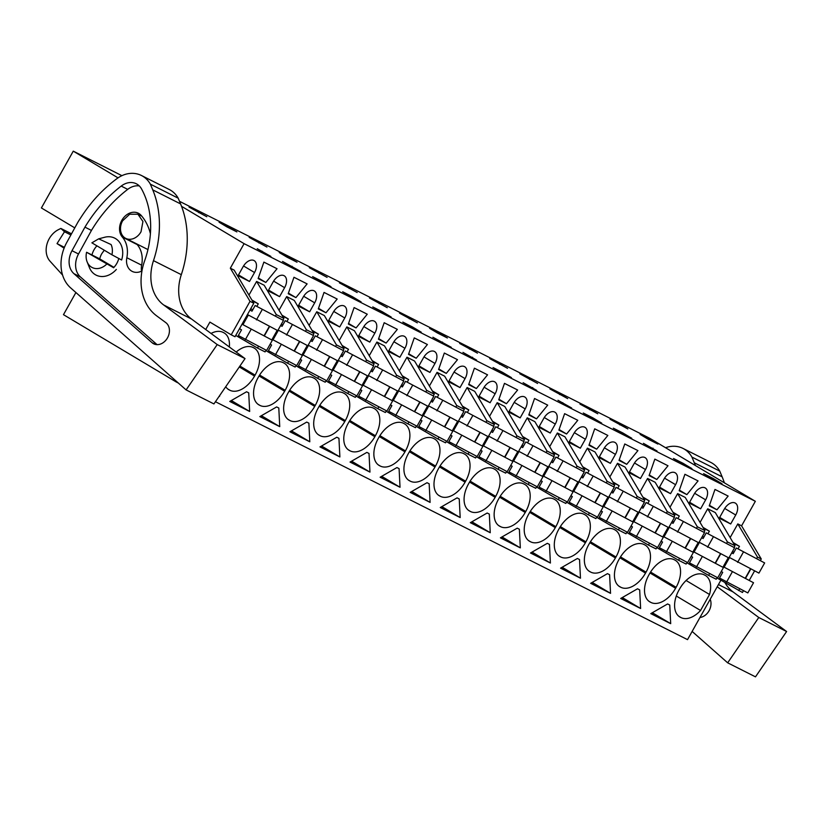 <?xml version="1.0" encoding="UTF-8"?>
<svg xmlns="http://www.w3.org/2000/svg" width="828" height="828" viewBox="0 0 828 828"><rect width="100%" height="100%" fill="white"/><g stroke="black" fill="none" stroke-linecap="round" stroke-linejoin="round"><path stroke-width="1.24" d="M716.924 577.923L742.468 592.475L743.451 590.716M749.34 580.231L754.577 570.906M760.456 560.421L761.263 558.983L741.588 525.832L755.343 501.302L649.897 438.374L179.5 201.318M215.435 401.735L687.53 639.64L721.002 580.004M738.679 590.561L739.663 588.811M745.697 578.058L750.789 568.991M756.782 558.31L757.475 557.078L761.263 558.983M717.172 577.478L716.189 579.227L708.613 575.408L709.596 573.659M686.847 562.761L708.613 575.408M687.095 562.315L686.112 564.065L682.324 562.16L678.536 560.245L679.519 558.496M656.77 547.608L678.536 560.245M657.018 547.163L656.035 548.912L652.247 547.008L648.459 545.093L649.442 543.344M626.703 532.456L648.459 545.093M626.951 532.011L625.968 533.76L618.392 529.941L619.375 528.192M596.626 517.303L618.392 529.941M596.874 516.848L595.891 518.607L588.315 514.788L589.298 513.029M566.549 502.141L588.315 514.788M566.797 501.696L565.814 503.445L562.026 501.54L558.238 499.626L559.221 497.876M536.472 486.988L558.238 499.626M536.73 486.543L535.747 488.292L528.171 484.473L529.154 482.724M506.405 471.836L528.171 484.473M506.653 471.391L505.67 473.14L498.094 469.321L499.077 467.572M476.328 456.673L498.094 469.321M476.576 456.228L475.593 457.977L471.805 456.073L468.017 454.158L469 452.409M446.251 441.521L468.017 454.158M446.509 441.076L445.526 442.825L441.738 440.92L437.95 439.006L438.923 437.256M416.184 426.368L437.95 439.006M416.432 425.923L415.449 427.672L407.873 423.853L408.856 422.104M386.107 411.205L407.873 423.853M386.355 410.76L385.372 412.51L381.584 410.605L377.796 408.69L378.779 406.941M356.03 396.053L377.796 408.69M356.288 395.608L355.305 397.357L351.517 395.453L347.729 393.538L348.702 391.789M325.963 380.901L347.729 393.538M326.211 380.456L325.228 382.205L317.652 378.386L318.635 376.636M295.886 365.738L317.652 378.386M296.134 365.293L295.151 367.042L287.575 363.233L288.558 361.474M265.809 350.586L287.575 363.233M266.067 350.14L265.084 351.89L261.296 349.985L257.508 348.07L258.481 346.321M235.742 335.433L257.508 348.07M230.329 268.189L234.117 270.094L253.803 303.245L235.007 336.737L231.219 334.822L250.015 301.34L230.329 268.189L244.094 243.66L181.539 206.327M205.727 329.523L209.898 322.102L231.219 334.822M178.32 383.033L176.281 381.998L176.571 381.48M678.929 616.353L680.999 617.595A23.815 14.562 120.8 0 0 700.55 610.484L709.534 594.483A23.815 14.562 120.8 0 0 705.373 575.45A23.815 14.562 120.8 0 0 704.814 575.149L704.224 574.849A23.815 14.562 120.8 0 0 679.56 589.039L679.022 589.981A23.815 14.562 120.8 0 0 679.85 616.984A23.815 14.562 120.8 0 0 680.409 617.295L679.312 616.643M680.999 617.595L680.409 617.295M219.555 395.722L219.586 396.322M248.721 392.855L249.663 411.475L229.76 401.445L246.578 391.768L248.721 392.855M289.686 390.195L315.24 405.441L314.712 406.382A23.815 14.562 120.8 0 1 290.038 420.572L288.351 419.62M315.24 405.441A23.815 14.562 120.8 0 0 314.412 378.427A23.815 14.562 120.8 0 0 313.864 378.127L313.263 377.827A23.815 14.562 120.8 0 0 288.599 392.017L288.072 392.958A23.815 14.562 120.8 0 0 288.889 419.972A23.815 14.562 120.8 0 0 289.448 420.272M259.609 375.032L285.163 390.288L284.635 391.23L259.05 375.953M257.891 404.178L259.961 405.42A23.815 14.562 120.8 0 0 284.635 391.23M259.961 405.42L258.284 404.468M285.163 390.288A23.815 14.562 120.8 0 0 284.346 363.275A23.815 14.562 120.8 0 0 283.787 362.964L283.197 362.664A23.815 14.562 120.8 0 0 258.522 376.854L257.994 377.806A23.815 14.562 120.8 0 0 258.812 404.809A23.815 14.562 120.8 0 0 259.371 405.12M309.807 441.79L289.904 431.761L306.722 422.083L308.875 423.16L309.807 441.79L291.477 430.85M440.268 507.533L457.087 497.856L459.24 498.942L460.182 517.562L440.268 507.533M519.384 529.258L520.326 547.877L500.422 537.848L517.241 528.171L519.384 529.258M530.272 511.435L555.826 526.68A23.815 14.562 120.8 0 0 555.008 499.677A23.815 14.562 120.8 0 0 554.45 499.367L553.86 499.067A23.815 14.562 120.8 0 0 529.185 513.256L528.657 514.198A23.815 14.562 120.8 0 0 529.475 541.212A23.815 14.562 120.8 0 0 530.034 541.522L528.947 540.87M555.826 526.68L555.298 527.622L529.713 512.356M528.554 540.58L530.624 541.812A23.815 14.562 120.8 0 0 555.298 527.622M530.624 541.812L530.034 541.522M480.302 527.705L470.345 522.685L487.164 513.018L489.317 514.095L490.248 532.725L480.302 527.705M438.333 495.113L440.403 496.345A23.815 14.562 120.8 0 0 465.077 482.165L465.605 481.213A23.815 14.562 120.8 0 0 464.787 454.21A23.815 14.562 120.8 0 0 464.229 453.899L463.639 453.599A23.815 14.562 120.8 0 0 438.964 467.789L438.436 468.731A23.815 14.562 120.8 0 0 439.254 495.744A23.815 14.562 120.8 0 0 439.813 496.055L438.726 495.403M440.403 496.345L439.813 496.055M468.41 510.265L470.48 511.507A23.815 14.562 120.8 0 0 495.154 497.317L495.682 496.376A23.815 14.562 120.8 0 0 494.854 469.362A23.815 14.562 120.8 0 0 494.306 469.052L493.705 468.762A23.815 14.562 120.8 0 0 469.041 482.952L468.513 483.894A23.815 14.562 120.8 0 0 469.331 510.897A23.815 14.562 120.8 0 0 469.89 511.207L468.793 510.555M470.48 511.507L469.89 511.207M550.403 563.03L530.489 553L547.308 543.323L549.461 544.41L550.403 563.03L532.073 552.09M500.205 496.282L525.749 511.528A23.815 14.562 120.8 0 0 524.931 484.515A23.815 14.562 120.8 0 0 524.372 484.214L523.782 483.914A23.815 14.562 120.8 0 0 499.118 498.104L498.58 499.046A23.815 14.562 120.8 0 0 499.408 526.059A23.815 14.562 120.8 0 0 499.967 526.36L498.87 525.708M525.749 511.528L525.221 512.47L499.636 497.204M498.487 525.428L500.557 526.66A23.815 14.562 120.8 0 0 525.221 512.47M500.557 526.66L499.967 526.36M580.469 578.192L560.566 568.153L577.385 558.486L579.538 559.562L580.469 578.192L562.14 567.252M618.775 586.048L620.845 587.28A23.815 14.562 120.8 0 0 645.519 573.09L646.047 572.148A23.815 14.562 120.8 0 0 645.229 545.145A23.815 14.562 120.8 0 0 644.67 544.834L644.08 544.534A23.815 14.562 120.8 0 0 619.406 558.724L618.878 559.666A23.815 14.562 120.8 0 0 619.696 586.679A23.815 14.562 120.8 0 0 620.255 586.98L619.168 586.338M620.845 587.28L620.255 586.98M639.682 589.878L640.624 608.497L620.71 598.468L637.529 588.791L639.682 589.878M648.852 601.2L650.922 602.442A23.815 14.562 120.8 0 0 675.596 588.253L676.124 587.3A23.815 14.562 120.8 0 0 675.296 560.297A23.815 14.562 120.8 0 0 674.748 559.987L674.147 559.687A23.815 14.562 120.8 0 0 649.483 573.876L648.955 574.829A23.815 14.562 120.8 0 0 649.773 601.832A23.815 14.562 120.8 0 0 650.332 602.142L649.235 601.49M650.922 602.442L650.332 602.142M607.462 573.638L609.605 574.715L610.546 593.345L590.643 583.316L607.462 573.638M560.349 526.587L585.903 541.843A23.815 14.562 120.8 0 0 585.075 514.83A23.815 14.562 120.8 0 0 584.527 514.519L583.926 514.229A23.815 14.562 120.8 0 0 559.262 528.409L558.734 529.361A23.815 14.562 120.8 0 0 559.552 556.364A23.815 14.562 120.8 0 0 560.111 556.675L559.014 556.023M585.903 541.843L585.375 542.785L559.78 527.508M558.631 555.733L560.701 556.975A23.815 14.562 120.8 0 0 585.375 542.785M560.701 556.975L560.111 556.675M588.708 570.896L590.778 572.127A23.815 14.562 120.8 0 0 615.442 557.937L615.97 556.996A23.815 14.562 120.8 0 0 615.152 529.982A23.815 14.562 120.8 0 0 614.593 529.682L614.003 529.382A23.815 14.562 120.8 0 0 589.339 543.572L588.801 544.514A23.815 14.562 120.8 0 0 589.629 571.527A23.815 14.562 120.8 0 0 590.188 571.827L589.091 571.175M590.778 572.127L590.188 571.827M379.907 435.652L405.461 450.908A23.815 14.562 120.8 0 0 404.633 423.895A23.815 14.562 120.8 0 0 404.085 423.594L403.484 423.294A23.815 14.562 120.8 0 0 378.82 437.484L378.292 438.426A23.815 14.562 120.8 0 0 379.11 465.429A23.815 14.562 120.8 0 0 379.669 465.74L378.572 465.088M405.461 450.908L404.933 451.85L379.338 436.573M378.189 464.798L380.259 466.04A23.815 14.562 120.8 0 0 404.933 451.85M380.259 466.04L379.669 465.74M427.02 482.703L429.163 483.79L430.105 502.41L410.202 492.381L427.02 482.703M349.83 420.5L375.384 435.745A23.815 14.562 120.8 0 0 374.566 408.742A23.815 14.562 120.8 0 0 374.008 408.432L373.418 408.132A23.815 14.562 120.8 0 0 348.743 422.321L348.215 423.263A23.815 14.562 120.8 0 0 349.033 450.277A23.815 14.562 120.8 0 0 349.592 450.587L348.505 449.935M375.384 435.745L374.856 436.698L349.271 421.421M348.112 449.645L350.182 450.887A23.815 14.562 120.8 0 0 374.856 436.698M350.182 450.887L349.592 450.587M319.763 405.347L345.307 420.593A23.815 14.562 120.8 0 0 344.489 393.579A23.815 14.562 120.8 0 0 343.93 393.279L343.341 392.979A23.815 14.562 120.8 0 0 318.666 407.169L318.138 408.111A23.815 14.562 120.8 0 0 318.966 435.124A23.815 14.562 120.8 0 0 319.515 435.424L318.428 434.783M345.307 420.593L344.779 421.535L319.194 406.269M318.045 434.493L320.115 435.725A23.815 14.562 120.8 0 0 344.779 421.535M320.115 435.725L319.515 435.424M367.942 452.937L369.019 453.475L369.961 472.105L350.047 462.065L366.866 452.388L367.942 452.937M409.984 450.815L435.528 466.06L435 467.002L409.415 451.736M408.266 479.961L410.336 481.192A23.815 14.562 120.8 0 0 435 467.002M410.336 481.192L408.649 480.24M435.528 466.06A23.815 14.562 120.8 0 0 434.71 439.047A23.815 14.562 120.8 0 0 434.151 438.747L433.561 438.447A23.815 14.562 120.8 0 0 408.887 452.637L408.359 453.578A23.815 14.562 120.8 0 0 409.187 480.592A23.815 14.562 120.8 0 0 409.736 480.892M400.027 487.257L380.124 477.228L396.943 467.551L399.096 468.627L400.027 487.257L381.698 476.317M336.799 437.236L338.942 438.322L339.884 456.942L319.981 446.913L336.799 437.236M278.798 408.007L279.74 426.637L259.826 416.598L276.645 406.931L278.798 408.007M239.913 366.069L255.086 375.125A23.815 14.562 120.8 0 0 254.268 348.122A23.815 14.562 120.8 0 0 253.71 347.812L253.12 347.512A23.815 14.562 120.8 0 0 236.187 352.055M255.086 375.125L254.558 376.067L239.302 366.959M227.824 389.025L229.894 390.257A23.815 14.562 120.8 0 0 254.558 376.067M229.894 390.257L228.207 389.315M225.723 386.738A23.815 14.562 120.8 0 0 228.745 389.657A23.815 14.562 120.8 0 0 229.294 389.967M650.787 613.62L667.606 603.954L669.759 605.03L670.69 623.66L650.787 613.62M229.325 346.984A23.815 14.562 120.8 0 0 224.191 332.959A23.815 14.562 120.8 0 0 223.643 332.659L223.042 332.359A23.815 14.562 120.8 0 0 211.036 333.456M75.907 292.532L63.477 314.671L176.281 381.998M74.779 227.876L41.4 207.952L73.268 151.151L121.913 175.671M118.031 177.865L73.268 151.151M755.343 501.302L244.094 243.66M650.187 439.471L640.127 434.4L647.848 439.006L657.908 444.077L650.187 439.471L649.876 440.03M257.26 248.721L270.87 256.411L257.26 248.721M282.534 261.462L300.947 271.563L282.534 261.462M249.166 237.377L266.947 247.054L249.166 237.377M352.273 296.61L342.678 291.777L356.299 299.457L361.091 301.868L352.273 296.61L351.91 297.242M322.195 281.448L312.611 276.614L326.222 284.304L331.024 286.716L322.195 281.448L321.844 282.089M432.899 337.244L451.312 347.336L432.899 337.244M399.531 313.16L417.322 322.837L399.531 313.16M502.637 372.383L511.466 377.651L501.871 372.817L493.053 367.549L502.637 372.383L502.285 373.024M536.741 390.392L523.12 382.702L536.741 390.392M439.668 333.384L447.389 337.99L437.329 332.918L429.608 328.312L439.668 333.384L439.357 333.943M592.858 417.85L583.274 413.017L592.092 418.285L601.687 423.118L592.858 417.85L592.506 418.492M469.745 348.536L459.685 343.465L477.466 353.152L469.745 348.536L469.435 349.095M519.829 373.78L537.61 383.457L519.829 373.78M590.043 409.167L579.973 404.095L597.764 413.772L590.043 409.167L589.722 409.725M683.079 463.318L691.908 468.586L682.313 463.752L673.495 458.484L683.079 463.318L682.727 463.959M620.11 424.319L627.831 428.925L610.05 419.247L620.11 424.319L619.799 424.878M622.935 433.003L631.764 438.271L626.962 435.859L613.341 428.169L622.935 433.003L622.573 433.644M657.039 451.012L643.418 443.332L657.039 451.012M559.966 394.004L567.687 398.62L549.906 388.932L559.966 394.004L559.656 394.563M557.989 400.276L571.61 407.966L557.989 400.276M357.168 292.522L339.387 282.845L357.168 292.522M476.597 360.076L462.976 352.397L476.597 360.076M309.31 267.692L327.101 277.37L309.31 267.692M412.416 326.915L402.832 322.082L416.443 329.772L421.245 332.183L412.416 326.915L412.065 327.557M382.35 311.763L372.755 306.929L391.168 317.031L382.35 311.763L381.987 312.404M369.464 297.997L387.245 307.685L369.464 297.997M289.303 257.611L279.243 252.54L286.964 257.146L297.024 262.217L289.303 257.611L288.993 258.17M229.159 227.296L219.089 222.225L226.81 226.831L236.88 231.902L229.159 227.296L228.838 227.855M189.022 207.072L206.803 216.75L189.022 207.072M713.156 478.47L703.562 473.637L717.183 481.327L721.985 483.738L713.156 478.47L712.794 479.112M507.543 368.305L489.752 358.627L507.543 368.305M730.13 537.579L737.8 523.917L757.475 557.078M741.588 525.832L737.8 523.917M248.959 295.089L256.618 281.437L276.293 314.588L283.869 318.407L264.194 285.256L256.618 281.437M279.026 310.241L286.685 296.59L306.37 329.741L313.947 333.56L294.271 300.409L286.685 296.59M309.103 325.394L316.762 311.742L336.447 344.893L344.024 348.712L324.338 315.561L316.762 311.742M339.18 340.556L346.839 326.905L366.514 360.056L374.09 363.875L354.415 330.724L346.839 326.905M369.247 355.709L376.906 342.057L396.591 375.208L404.167 379.027L384.492 345.876L376.906 342.057M399.324 370.861L406.983 357.21L426.668 390.361L434.245 394.18L414.559 361.029L406.983 357.21M429.401 386.024L437.06 372.362L456.735 405.523L464.311 409.342L444.636 376.181L437.06 372.362M459.468 401.176L467.137 387.525L486.812 420.676L494.388 424.495L474.713 391.344L467.137 387.525M489.545 416.329L497.204 402.677L516.889 435.828L524.466 439.647L504.78 406.496L497.204 402.677M519.622 431.481L527.281 417.829L546.956 450.981L554.532 454.8L534.857 421.649L527.281 417.829M549.688 446.644L557.358 432.992L577.033 466.143L584.609 469.962L564.934 436.811L557.358 432.992M579.766 461.796L587.425 448.145L607.11 481.296L614.686 485.115L595.001 451.964L587.425 448.145M609.843 476.949L617.502 463.297L637.177 496.448L644.753 500.267L625.078 467.116L617.502 463.297M639.909 492.111L647.579 478.46L667.254 511.611L674.83 515.43L655.155 482.279L647.579 478.46M669.987 507.264L677.646 493.612L697.331 526.763L704.907 530.582L685.222 497.431L677.646 493.612M700.064 522.416L707.723 508.765L727.398 541.916L734.974 545.735L734.022 547.443M734.974 545.735L715.299 512.584L707.723 508.765M730.689 523.969L719.232 518.193L724.262 509.23A10.474 6.407 120.8 0 1 735.357 503.124A10.474 6.407 120.8 0 1 735.719 515.006L730.689 523.969L719.677 517.396M270.466 265.415L277.038 268.738L265.84 282.451L258.139 278.57L263.884 262.103L270.466 265.415M580.325 448.196L568.857 442.421L573.887 433.458A10.474 6.407 120.8 0 1 584.992 427.351A10.474 6.407 120.8 0 1 585.355 439.233L580.325 448.196L569.312 441.624M566.58 434.007L577.778 420.293L564.624 413.658L558.879 430.125L566.58 434.007L559.086 429.535M654.845 459.126L667.999 465.76L656.801 479.474L649.1 475.593L654.845 459.126M619.023 460.44L624.767 443.974L637.922 450.598L626.724 464.322L619.023 460.44M659.078 487.889L670.545 493.664L675.576 484.701A10.474 6.407 120.8 0 0 675.213 472.819A10.474 6.407 120.8 0 0 664.108 478.926L659.078 487.889M679.177 490.745L684.922 474.278L698.066 480.913L686.878 494.626L679.177 490.745M689.155 503.041L700.612 508.816L705.642 499.853A10.474 6.407 120.8 0 0 705.28 487.971A10.474 6.407 120.8 0 0 694.185 494.078L689.155 503.041M610.391 463.349L615.421 454.386A10.474 6.407 120.8 0 0 615.059 442.504A10.474 6.407 120.8 0 0 603.964 448.61L598.934 457.573L610.391 463.349L599.379 456.777M592.807 447.224L588.956 445.288L594.701 428.821L607.845 435.445L596.657 449.159L592.807 447.224M502.586 401.756L498.735 399.82L504.48 383.354L517.624 389.978L506.436 403.702L502.586 401.756M408.514 354.353L414.259 337.886L427.403 344.51L416.215 358.234L408.514 354.353M268.127 290.866L279.585 296.641L284.615 287.678A10.474 6.407 120.8 0 0 284.252 275.796A10.474 6.407 120.8 0 0 273.147 281.903L268.127 290.866M356.061 327.919L367.259 314.205L354.105 307.571L348.36 324.038L356.061 327.919L348.567 323.448M714.988 489.441L728.143 496.065L716.944 509.789L709.244 505.908L714.988 489.441M520.17 417.881L508.713 412.106L513.743 403.143A10.474 6.407 120.8 0 1 524.838 397.036A10.474 6.407 120.8 0 1 525.2 408.918L520.17 417.881L509.158 411.309M629.011 472.726L640.468 478.501L645.498 469.548A10.474 6.407 120.8 0 0 645.136 457.656A10.474 6.407 120.8 0 0 634.041 463.763L629.011 472.726M532.652 416.908L528.802 414.973L534.546 398.506L547.701 405.13L536.503 418.854L532.652 416.908M295.917 297.604L307.116 283.89L293.961 277.266L288.216 293.733L295.917 297.604L288.423 293.133M446.282 373.387L438.581 369.505L444.325 353.038L457.48 359.662L446.282 373.387L438.788 368.915M434.979 363.451A10.474 6.407 120.8 0 0 434.617 351.569A10.474 6.407 120.8 0 0 423.522 357.675L418.492 366.638L429.949 372.414L434.979 363.451L423.988 356.889M386.138 343.071L378.437 339.19L384.182 322.723L397.336 329.358L386.138 343.071L378.644 338.6M550.247 433.034L555.277 424.081A10.474 6.407 120.8 0 0 554.915 412.189A10.474 6.407 120.8 0 0 543.82 418.306L538.79 427.258L550.247 433.034L539.235 426.461M476.359 388.539L468.658 384.658L474.403 368.191L487.557 374.825L476.359 388.539L468.865 384.068M448.569 381.791L460.026 387.576L465.057 378.613A10.474 6.407 120.8 0 0 464.694 366.721A10.474 6.407 120.8 0 0 453.589 372.838L448.569 381.791M369.805 342.109L358.348 336.334L363.368 327.37A10.474 6.407 120.8 0 1 374.473 321.254A10.474 6.407 120.8 0 1 374.836 333.146L369.805 342.109L358.793 335.537M309.662 311.794L298.194 306.018L303.224 297.055A10.474 6.407 120.8 0 1 314.329 290.949A10.474 6.407 120.8 0 1 314.692 302.831L309.662 311.794L298.639 305.221M325.994 312.767L337.182 299.043L324.038 292.419L318.294 308.885L325.994 312.767L318.501 308.295M399.883 357.261L404.913 348.298A10.474 6.407 120.8 0 0 404.55 336.416A10.474 6.407 120.8 0 0 393.445 342.523L388.415 351.486L399.883 357.261L388.86 350.689M490.104 402.729L478.636 396.954L483.666 387.99A10.474 6.407 120.8 0 1 494.771 381.884A10.474 6.407 120.8 0 1 495.134 393.766L490.104 402.729L479.091 396.157M249.507 281.479L254.538 272.526A10.474 6.407 120.8 0 0 254.175 260.634A10.474 6.407 120.8 0 0 243.08 266.751L238.05 275.703L249.507 281.479L238.495 274.906M328.271 321.171L339.728 326.946L344.758 317.983A10.474 6.407 120.8 0 0 344.396 306.101A10.474 6.407 120.8 0 0 333.301 312.208L328.271 321.171M733.059 542.506L739.456 546.325L738.038 548.86M721.136 578.979L720.67 579.807M722.906 567.252L728.288 557.658M715.62 562.905L720.712 553.839M726.705 543.158L727.398 541.916M702.982 527.343L709.389 531.162L707.961 533.708M691.059 563.816L690.593 564.655M703.49 528.192L709.389 531.162M692.829 552.1L698.211 542.506M703.955 532.28L704.907 530.582M685.553 547.753L690.635 538.686M696.638 527.995L697.331 526.763M672.916 512.19L679.312 516.01L677.884 518.545M660.992 548.664L660.516 549.502M673.412 513.039L679.312 516.01M662.762 536.937L668.144 527.343M673.878 517.127L674.83 515.43M655.476 532.601L660.568 523.534M666.561 512.842L667.254 511.611M642.838 497.038L649.235 500.857L647.817 503.393M630.915 533.511L630.45 534.339M643.346 497.887L649.235 500.857M632.685 521.785L638.067 512.19M643.801 501.975L644.753 500.267M625.399 517.438L630.491 508.371M636.484 497.69L637.177 496.448M612.761 481.875L619.168 485.705L617.74 488.241M600.838 518.349L600.372 519.187M613.269 482.724L619.168 485.705M602.608 506.632L607.99 497.038M613.734 486.812L614.686 485.115M595.332 502.285L600.414 493.219M606.417 482.527L607.11 481.296M582.695 466.723L589.091 470.542L587.663 473.078M570.771 503.196L570.295 504.035M583.191 467.572L589.091 470.542M572.541 491.48L577.923 481.886M583.657 471.66L584.609 469.962M565.255 487.133L570.347 478.066M576.34 467.375L577.033 466.143M552.618 451.57L559.014 455.39L557.596 457.925M540.694 488.044L540.229 488.872M553.125 452.419L559.014 455.39M542.464 476.317L547.846 466.723M553.58 456.507L554.532 454.8M535.178 471.97L540.27 462.904M546.263 452.223L546.956 450.981M522.54 436.418L528.947 440.237L527.519 442.773M510.617 472.881L510.151 473.719M523.048 437.256L528.947 440.237M512.387 461.165L517.769 451.57M523.513 441.345L524.466 439.647M505.111 456.818L510.193 447.751M516.196 437.06L516.889 435.828M492.474 421.255L498.87 425.074L497.442 427.621M480.54 457.729L480.074 458.567M492.97 422.104L498.87 425.074M482.31 446.013L487.702 436.418M493.436 426.192L494.388 424.495M475.034 441.666L480.126 432.599M486.119 421.907L486.812 420.676M462.397 406.103L468.793 409.922L467.375 412.458M450.473 442.576L450.008 443.404M462.893 406.952L468.793 409.922M452.243 430.85L457.625 421.255M463.359 411.04L464.311 409.342M444.957 426.503L450.049 417.436M456.042 406.755L456.735 405.523M432.319 390.951L438.726 394.77L437.298 397.305M420.396 427.424L419.931 428.252M432.827 391.799L438.726 394.77M422.166 415.697L427.548 406.103M433.292 395.887L434.245 394.18M414.89 411.35L419.972 402.284M425.975 391.603L426.668 390.361M402.242 375.788L408.649 379.607L407.221 382.153M390.319 412.261L389.853 413.1M402.75 376.636L408.649 379.607M392.089 400.545L397.481 390.951M403.215 380.725L404.167 379.027M384.813 396.198L389.905 387.131M395.898 376.44L396.591 375.208M372.176 360.635L378.572 364.455L377.154 366.99M360.252 397.109L359.787 397.947M372.672 361.484L378.572 364.455M362.022 385.382L367.404 375.788M373.138 365.572L374.09 363.875M354.736 381.046L359.828 371.979M365.821 361.287L366.514 360.056M342.099 345.483L348.505 349.302L347.077 351.838M330.175 381.956L329.71 382.784M342.606 346.332L348.505 349.302M331.945 370.23L337.327 360.635M343.071 350.42L344.024 348.712M324.669 365.883L329.751 356.816M335.754 346.135L336.447 344.893M312.021 330.32L318.428 334.139L317 336.685M300.098 366.794L299.632 367.632M312.529 331.169L318.428 334.139M301.868 355.077L307.26 345.483M312.994 335.257L313.947 333.56M294.592 350.73L299.684 341.664M305.677 330.972L306.37 329.741M281.955 315.168L288.351 318.987L286.933 321.523M270.031 351.641L269.566 352.48M282.451 316.017L288.351 318.987M271.801 339.925L277.183 330.331M282.917 320.105L283.869 318.407M264.515 335.578L269.607 326.511M275.6 315.82L276.293 314.588M251.878 300.015L258.284 303.835L256.856 306.37M239.954 336.489L239.489 337.317M252.385 300.864L258.284 303.835M253.803 303.245L250.015 301.34M733.567 543.354L739.456 546.325M676.3 596.015L700.55 610.484M686.091 580.49L709.534 594.483M249.663 411.475L231.333 400.535M230.919 400.773L235.535 403.526L230.526 401M291.073 431.088L295.679 433.831L290.669 431.316M460.182 517.562L441.852 506.622M441.438 506.86L446.044 509.613L441.045 507.088M520.326 547.877L501.996 536.937M501.592 537.175L506.198 539.928L501.188 537.403M490.248 532.725L471.919 521.785M471.515 522.013L476.121 524.766L471.122 522.251M531.659 552.328L536.265 555.081L531.265 552.555M561.736 567.48L566.342 570.233L561.343 567.708M640.624 608.497L622.294 597.557M621.88 597.795L626.496 600.548L621.486 598.023M610.546 593.345L592.217 582.405M591.813 582.643L596.419 585.386L591.409 582.871M430.105 502.41L411.775 491.47M411.361 491.708L415.977 494.461L410.967 491.935M369.961 472.105L351.631 461.165M351.217 461.393L355.823 464.146L350.824 461.62M381.294 476.555L385.9 479.298L380.89 476.783M339.884 456.942L321.554 446.002M321.14 446.24L325.756 448.993L320.746 446.468M279.74 426.637L261.41 415.697M260.996 415.925L265.602 418.678L260.603 416.153M670.69 623.66L652.36 612.72M651.957 612.948L656.563 615.701L651.564 613.175M262.052 251.143L261.689 251.774M292.118 266.295L291.766 266.937M259.226 242.449L258.916 243.008M442.494 342.067L442.131 342.709M409.601 318.231L409.28 318.79M532.715 387.535L532.352 388.177M529.889 378.851L529.578 379.41M653.013 448.165L652.65 448.797M562.792 402.698L562.429 403.329M349.447 287.916L349.137 288.475M472.571 357.23L472.208 357.872M319.38 272.764L319.059 273.323M379.524 303.069L379.214 303.628M199.082 212.144L198.772 212.703M499.822 363.699L499.501 364.258M265.84 282.451L258.346 277.98M656.801 479.474L649.307 475.003M626.724 464.322L619.23 459.85M670.545 493.664L659.533 487.092M686.878 494.626L679.384 490.155M700.612 508.816L689.6 502.244M596.657 449.159L589.163 444.688M506.436 403.702L498.942 399.22M416.215 358.234L408.721 353.763M279.585 296.641L268.572 290.069M716.944 509.789L709.451 505.318M640.468 478.501L629.456 471.929M536.503 418.854L529.009 414.383M429.949 372.414L418.937 365.841M460.026 387.576L449.014 380.994M339.728 326.946L328.716 320.374M113.591 267.723L86.588 252.261L99.722 258.874A15.691 12.41 116.7 0 1 101.72 253.772L104.266 250.222M122.627 220.807L129.685 214.214L137.914 214.214L142.944 221.5L141.019 231.778A13.527 10.692 116.7 0 1 125.732 238.381A13.527 10.692 116.7 0 1 122.627 220.807M113.943 267.361L99.722 258.874M111.904 254.776L121.623 260.002A20.7 16.363 116.7 0 0 121.033 244.819A20.7 16.363 116.7 0 0 104.649 237.263L98.677 238.837L91.887 242.832L111.904 254.776A15.691 12.41 116.7 0 0 111.097 244.57L98.677 238.837M116.334 269.442A20.7 16.363 116.7 0 1 89.776 268.427A20.7 16.363 116.7 0 1 89.393 267.537L87.106 261.793A15.691 12.41 116.7 0 1 86.588 252.261M106.605 264.204A15.691 12.41 116.7 0 1 87.395 262.476A15.691 12.41 116.7 0 1 87.106 261.793M721.26 571.496L722.699 572.355L719.522 578.006L747.819 592.92L753.532 582.736L724.127 567.17L729.53 557.534L758.934 573.1L764.648 562.926L736.351 548.012L733.173 553.673L731.745 552.814M745.438 577.913L750.52 568.857M733.97 552.266L732.47 551.51M764.648 562.926L736.351 548.012M737.624 562.367L743.337 552.183M753.532 582.736L724.127 567.17M726.508 582.177L732.221 571.993M691.183 556.344L692.622 557.192L689.445 562.854L717.741 577.768L723.455 567.584L694.05 552.017L699.463 542.381L728.868 557.948L734.581 547.763L706.274 532.859L703.107 538.521L701.668 537.662M715.371 562.75L720.443 553.704M703.893 537.113L702.403 536.358M734.581 547.763L706.274 532.859M707.547 547.205L713.26 537.03M723.455 567.584L694.05 552.017M696.431 567.025L702.144 556.84M661.117 541.181L662.545 542.04L659.367 547.701L687.664 562.605L693.378 552.431L663.984 536.855L669.386 527.229L698.791 542.795L704.504 532.611L676.207 517.697L673.029 523.358L671.591 522.509M685.294 547.598L690.376 538.552M673.816 521.95L672.326 521.205M704.504 532.611L676.207 517.697M677.48 532.052L683.193 521.868M693.378 552.431L663.984 536.855M666.354 551.872L672.067 541.688M631.039 526.028L632.478 526.887L629.301 532.539L657.598 547.453L663.311 537.269L633.906 521.702L639.309 512.066L668.713 527.633L674.427 517.459L646.13 502.544L642.952 508.206L641.524 507.347M655.217 532.445L660.299 523.399M643.739 506.798L642.249 506.043M674.427 517.459L646.13 502.544M647.403 516.9L653.116 506.715M663.311 537.269L633.906 521.702M636.287 536.71L642 526.536M600.962 510.876L602.401 511.725L599.224 517.386L627.52 532.3L633.234 522.116L603.829 506.55L609.242 496.914L638.636 512.48L644.36 502.296L616.053 487.392L612.886 493.053L611.447 492.194M625.15 517.293L630.222 508.237M613.672 491.646L612.182 490.89M644.36 502.296L616.053 487.392M617.326 501.737L623.039 491.563M633.234 522.116L603.829 506.55M606.21 521.557L611.923 511.373M570.896 495.713L572.324 496.572L569.146 502.234L597.443 517.138L603.157 506.964L573.763 491.397L579.165 481.761L608.57 497.328L614.283 487.143L585.986 472.239L582.808 477.891L581.37 477.042M595.073 502.13L600.155 493.084M583.595 476.483L582.105 475.738M614.283 487.143L585.986 472.239M587.259 486.585L592.972 476.4M603.157 506.964L573.763 491.397M576.133 506.405L581.846 496.22M540.819 480.561L542.247 481.42L539.08 487.081L567.377 501.985L573.09 491.801L543.685 476.235L549.088 466.599L578.493 482.175L584.206 471.991L555.909 457.077L552.731 462.738L551.303 461.879M564.996 486.978L570.078 477.932M553.518 461.331L552.028 460.585M584.206 471.991L555.909 457.077M557.182 471.432L562.895 461.248M573.09 491.801L543.685 476.235M546.066 491.242L551.779 481.068M510.741 465.408L512.18 466.257L509.003 471.919L537.3 486.833L543.013 476.649L513.608 461.082L519.021 451.446L548.415 467.013L554.129 456.828L525.832 441.924L522.665 447.586L521.226 446.727M534.929 471.825L540.001 462.769M523.451 446.178L521.961 445.423M554.129 456.828L525.832 441.924M527.105 456.28L532.818 446.095M543.013 476.649L513.608 461.082M515.989 476.09L521.702 465.905M480.675 450.246L482.103 451.105L478.926 456.766L507.222 471.67L512.936 461.496L483.542 445.93L488.944 436.294L518.349 451.86L524.062 441.676L495.765 426.772L492.588 432.433L491.149 431.574M504.852 456.663L509.924 447.617M493.374 431.026L491.884 430.27M524.062 441.676L495.765 426.772M497.038 441.117L502.751 430.933M512.936 461.496L483.542 445.93M485.912 460.937L491.625 450.753M450.598 435.093L452.026 435.952L448.859 441.614L477.156 456.518L482.869 446.333L453.465 430.767L458.867 421.131L488.272 436.708L493.985 426.524L465.688 411.609L462.51 417.271L461.082 416.422M474.775 441.51L479.857 432.464M463.297 415.863L461.807 415.118M493.985 426.524L465.688 411.609M466.961 425.965L472.674 415.78M482.869 446.333L453.465 430.767M455.845 445.774L461.558 435.6M420.52 419.941L421.959 420.79L418.782 426.451L447.079 441.365L452.792 431.181L423.387 415.615L428.8 405.979L458.194 421.545L463.908 411.371L435.611 396.457L432.433 402.118L431.005 401.259M444.708 426.358L449.78 417.302M433.23 400.711L431.74 399.955M463.908 411.371L435.611 396.457M436.884 410.812L442.597 400.628M452.792 431.181L423.387 415.615M425.768 430.622L431.481 420.438M390.454 404.788L391.882 405.637L388.705 411.299L417.001 426.213L422.715 416.029L393.321 400.462L398.723 390.826L428.128 406.393L433.841 396.208L405.544 381.304L402.367 386.966L400.928 386.107M414.631 411.195L419.703 402.149M403.153 385.558L401.663 384.803M433.841 396.208L405.544 381.304M406.817 395.649L412.53 385.475M422.715 416.029L393.321 400.462M395.691 415.47L401.404 405.285M360.377 389.626L361.805 390.485L358.638 396.146L386.935 411.05L392.648 400.876L363.244 385.299L368.646 375.674L398.051 391.24L403.764 381.056L375.467 366.142L372.289 371.803L370.861 370.954M384.554 396.043L389.636 386.997M373.076 370.395L371.586 369.65M403.764 381.056L375.467 366.142M376.74 380.497L382.453 370.313M392.648 400.876L363.244 385.299M365.624 400.317L371.337 390.133M330.3 374.473L331.738 375.332L328.561 380.983L356.858 395.898L362.571 385.713L333.166 370.147L338.58 360.511L367.974 376.078L373.687 365.904L345.39 350.989L342.212 356.651L340.784 355.792M354.487 380.89L359.559 371.844M343.009 355.243L341.519 354.487M373.687 365.904L345.39 350.989M346.663 365.345L352.376 355.16M362.571 385.713L333.166 370.147M335.547 385.155L341.26 374.981M300.233 359.321L301.661 360.17L298.484 365.831L326.781 380.745L332.494 370.561L303.1 354.995L308.502 345.359L337.907 360.925L343.62 350.741L315.323 335.837L312.146 341.498L310.707 340.639M324.41 365.728L329.482 356.682M312.932 340.091L311.442 339.335M343.62 350.741L315.323 335.837M316.596 350.182L322.309 340.008M332.494 370.561L303.1 354.995M305.47 370.002L311.183 359.818M270.156 344.158L271.584 345.017L268.417 350.679L296.714 365.583L302.427 355.409L273.023 339.832L278.425 330.206L307.83 345.773L313.543 335.588L285.246 320.684L282.069 326.335L280.64 325.487M294.333 350.575L299.415 341.529M282.855 324.928L281.365 324.183M313.543 335.588L285.246 320.684M286.519 335.029L292.232 324.845M302.427 355.409L273.023 339.832M275.403 354.85L281.116 344.665M239.53 328.675L241.517 329.865L238.34 335.526L266.637 350.43L272.35 340.246L242.946 324.679L248.359 315.044L277.753 330.61L283.466 320.436L255.169 305.522L251.991 311.183L250.015 310.003M264.256 335.423L269.338 326.377M252.788 309.775L250.718 308.74M283.466 320.436L255.169 305.522M256.442 319.877L262.155 309.693M272.35 340.246L242.946 324.679M245.326 339.687L251.039 329.513M718.445 584.558L733.059 591.916L786.6 631.516L758.779 617.502L727.667 662.824L692.136 631.433M727.667 662.824L755.488 676.849L786.6 631.516M665.557 447.72A29.218 23.101 116.7 0 1 669.935 446.561A31.888 25.202 116.7 0 1 683.048 448.434L710.869 462.448A31.888 25.202 116.7 0 1 719.749 471.101L722.14 476.824A97.414 77.004 116.7 0 1 724.365 482.817M733.059 591.916A43.294 34.217 116.7 0 1 724.738 582.239M683.048 448.434A31.888 25.202 116.7 0 1 691.929 457.077L694.319 462.8A97.414 77.004 116.7 0 1 695.396 465.522M717.214 586.752L758.779 617.502M710.196 599.255A12.244 9.677 116.7 0 1 699.97 617.491M691.929 457.077L719.749 471.101M186.103 389.905L217.215 344.583L163.675 304.973L191.496 318.997L245.036 358.596L213.924 403.929L186.103 389.905L70.587 287.834A37.881 29.943 116.7 0 1 66.757 242.469L77.449 223.011A34.631 27.376 116.7 0 1 79.095 220.269L81.351 216.791A124.469 98.387 116.7 0 1 116.965 178.62A29.218 23.101 116.7 0 1 128.371 173.642A31.888 25.202 116.7 0 1 141.484 175.515A31.888 25.202 116.7 0 1 150.365 184.158L152.756 189.881A97.414 77.004 116.7 0 1 153.49 260.644L181.311 274.668A97.414 77.004 116.7 0 0 180.576 203.905L178.186 198.182A31.888 25.202 116.7 0 0 169.305 189.529L141.484 175.515M191.496 318.997A43.294 34.217 116.7 0 1 181.311 274.668M163.675 304.973A43.294 34.217 116.7 0 1 153.49 260.644M141.516 188.887A86.95 68.724 116.7 0 1 144.672 260.706A52.671 41.628 116.7 0 0 156.647 315.851L165.817 322.63A12.244 9.677 116.7 0 1 166.345 323.055A12.244 9.677 116.7 0 1 167.225 338.321A12.244 9.677 116.7 0 1 153.687 343.806A12.244 9.677 116.7 0 1 152.052 342.688L73.94 273.675A19.189 15.163 116.7 0 1 72.005 250.698L84.942 227.141A124.469 98.387 116.7 0 1 121.198 186.083A18.454 14.583 116.7 0 1 136.309 183.775A18.454 14.583 116.7 0 1 141.516 188.887M71.518 233.806L60.858 228.435L58.374 229.687A19.479 15.401 116.7 0 0 50.063 261.244L62.566 275.041M64.429 247.344L57.028 243.608L64.491 231.757L60.858 228.435M64.098 248.183L57.028 243.608M245.036 358.596L217.215 344.583M150.365 184.158L178.186 198.182M73.94 273.675L80.451 276.956L157.051 344.634M80.451 276.956A19.189 15.163 116.7 0 1 78.515 253.989L91.453 230.422L84.942 227.141M139.311 185.938A18.454 14.583 -63.3 0 0 127.709 189.364A124.469 98.387 -63.3 0 0 91.453 230.422M70.877 234.976L64.491 231.757M141.567 271.16A14.614 11.551 116.7 0 1 141.64 265.188L126.839 257.725A14.614 11.551 -63.3 0 0 132.169 271.387A14.614 11.551 -63.3 0 0 141.961 270.953M141.64 265.188A26.31 20.803 116.7 0 0 137.158 244.56A14.614 11.551 116.7 0 1 136.579 243.846M150.406 233.786A55.538 43.905 -63.3 0 0 141.174 215.425A14.614 11.551 -63.3 0 0 138.338 213.22A14.614 11.551 -63.3 0 0 122.585 219.109A14.614 11.551 -63.3 0 0 122.358 237.098A26.31 20.803 -63.3 0 1 126.839 257.725M96.917 245.833A16.777 13.258 -63.3 0 0 94.009 249.818A16.777 13.258 -63.3 0 0 91.97 254.9M113.55 267.775A16.777 13.258 -63.3 0 0 116.8 263.428A16.777 13.258 -63.3 0 0 118.797 258.491M290.038 420.572L287.968 419.341M314.712 406.382L289.117 391.106M439.492 466.888L465.077 482.165M440.051 465.967L465.605 481.213M469.559 482.041L495.154 497.317M470.128 481.12L495.682 496.376M619.934 557.824L645.519 573.09M620.503 556.902L646.047 572.148M650.001 572.976L675.596 588.253M650.57 572.055L676.124 587.3M589.857 542.671L615.442 557.937M590.426 541.75L615.97 556.996M724.728 508.454L735.719 515.006M574.353 432.671L585.355 439.233M664.573 478.139L675.576 484.701M694.651 493.291L705.642 499.853M604.43 447.824L615.421 454.386M273.623 281.116L284.615 287.678M514.209 402.356L525.2 408.918M634.507 462.987L645.498 469.548M544.286 417.519L555.277 424.081M454.065 372.051L465.057 378.613M363.844 326.584L374.836 333.146M303.69 296.269L314.692 302.831M393.911 341.736L404.913 348.298M484.132 387.204L495.134 393.766M243.546 265.964L254.538 272.526M333.767 311.431L344.758 317.983M694.319 462.8L722.14 476.824M152.756 189.881L180.576 203.905M155.56 344.458L152.052 342.688M72.005 250.698L78.515 253.989M127.709 189.364L121.198 186.083M137.158 244.56L122.358 237.098M137.914 214.214L141.816 216.18M125.732 238.381L147.953 249.58"/></g></svg>
